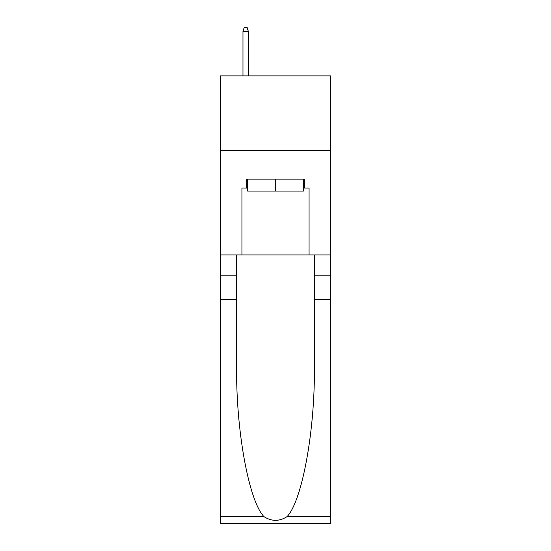<?xml version="1.0" encoding="UTF-8"?>
<svg xmlns="http://www.w3.org/2000/svg" width="551" height="551" viewBox="0 0 551 551"><rect width="100%" height="100%" fill="white"/><g stroke="black" fill="none" stroke-linecap="round" stroke-linejoin="round"><path stroke-width="0.83" d="M330.696 150.478L330.696 75.886L220.304 75.886L220.304 150.478L330.696 150.478L330.696 254.913L309.07 254.913L309.07 188.077L304.297 188.077L304.297 179.123L246.703 179.123L246.703 188.077L247.599 188.077M303.401 179.123L303.401 191.059L247.599 191.059L247.599 179.123M275.5 179.123L275.5 191.059M287.043 516.645L330.696 516.645L330.696 523.45L220.304 523.45L220.304 299.668L236.634 299.668L236.634 366.201C235.842 429.787 248.742 500.831 263.957 516.645C271.643 521.549 279.343 521.549 287.043 516.645C302.258 500.831 315.158 429.787 314.366 366.201L314.366 254.913M314.366 299.668L330.696 299.668L330.696 254.913M220.304 299.668L220.304 150.478M236.634 254.913L236.634 299.668M330.696 516.645L330.696 299.668M220.304 254.913L241.93 254.913L241.93 188.077L246.703 188.077M241.93 254.913L309.07 254.913M303.401 188.077L304.297 188.077M248.349 75.886L248.349 31.428L242.977 31.428L242.977 75.886M242.977 31.428L244.169 27.55L247.151 27.55L248.349 31.428M314.366 275.796L330.696 275.796M236.634 275.796L220.304 275.796M220.304 516.645L263.957 516.645"/></g></svg>
